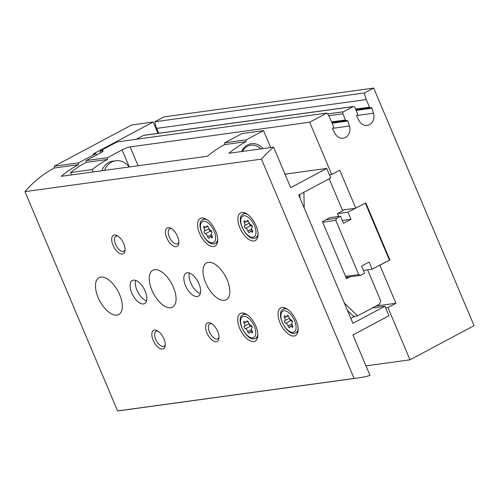 <?xml version="1.0" encoding="UTF-8"?>
<svg xmlns="http://www.w3.org/2000/svg" width="499" height="499" viewBox="0 0 499 499"><rect width="100%" height="100%" fill="white"/><g stroke="black" fill="none" stroke-linecap="round" stroke-linejoin="round"><path stroke-width="0.75" d="M100.736 152.769L100 151.035L117.14 141.891L326.795 113.086A20.889 17.852 -97.8 0 1 330.276 118.799L333.482 126.403A1.042 0.892 -97.8 0 1 333.083 127.781A1.042 0.892 -97.8 0 0 332.683 129.16L335.135 133.67A9.4 8.034 -97.8 0 0 343.175 138.217A9.4 8.034 -97.8 0 0 349.456 126.029L332.646 128.337M365.979 365.867L410.01 359.816L474.05 325.654L373.689 88.073L364.557 92.945A20.889 17.852 -97.8 0 0 366.297 99.588L369.503 107.191A1.042 0.892 -97.8 0 0 370.707 107.715A1.042 0.892 -97.8 0 1 371.911 108.239L373.47 113.223A9.4 8.034 -97.8 0 1 367.189 125.405A9.4 8.034 -97.8 0 1 359.149 120.858L356.698 116.348A1.042 0.892 -97.8 0 1 357.097 114.97A1.042 0.892 -97.8 0 0 357.496 113.597L354.889 107.416A1.566 1.341 -97.8 0 0 353.086 106.63L143.438 135.435L136.252 139.265M143.438 135.435A1.566 1.341 -97.8 0 1 143.824 135.31L353.473 106.505M366.297 99.588L156.642 128.386L158.701 133.264M156.642 128.386A20.889 17.852 -97.8 0 1 154.902 121.75L164.04 116.872L373.689 88.073M410.01 359.816L387.935 307.546L395.938 303.28L379.882 265.262L389.887 259.929L372.086 269.204L369.079 262.081L361.575 266.086L364.582 273.209L360.534 275.373L358.731 274.587L335.846 220.421L336.445 218.35L340.499 216.192L343.505 223.315L351.015 219.317L348.003 212.187L355.257 208.32L342.376 210.085M379.882 265.262L379.34 265.337M365.337 203.155L389.351 259.998M389.887 259.929L365.798 202.906L355.257 208.32M100 151.035L102.152 150.735A6.269 0.979 157.1 0 1 103.118 150.86A6.269 0.979 157.1 0 1 100.573 152.856L86.059 160.597L85.965 162.393L107.472 159.443L107.559 157.647L86.059 160.597M107.559 157.647L122.074 149.9A6.269 0.979 157.1 0 1 130.102 146.899L309.654 122.23L326.795 113.086M355.793 208.245L339.738 170.228L331.729 174.5L309.654 122.23M353.086 106.63L343.48 111.757L327.487 113.953M349.456 126.029L347.897 121.045A1.042 0.892 -97.8 0 0 346.693 120.521A1.042 0.892 -97.8 0 1 345.489 119.997L342.882 113.822A1.566 1.341 -97.8 0 1 343.48 111.757M93.132 171.943L92.134 169.573L70.633 172.529A125.336 107.092 -97.8 0 1 85.965 162.393M71.631 174.893L70.633 172.529M107.472 159.443A125.336 107.092 82.2 0 0 92.134 169.573M364.557 92.945L154.902 121.75M289.707 387.355A125.336 107.092 -97.8 0 1 289.389 387.455L267.863 390.355M387.935 307.546L385.615 307.864M395.938 303.28L376.015 306.012M331.729 174.5L329.415 174.818M347.897 121.045L332.134 123.209M371.911 108.239L356.149 110.404M129.141 166.997A17.234 14.727 82.2 0 0 115.743 160.765L113.055 161.14A17.234 14.727 82.2 0 0 108.776 162.531A17.234 14.727 82.2 0 0 101.827 170.745M349.967 276.82L346.518 278.667L322.429 221.643L329.933 217.639L340.499 216.192M325.884 219.803L336.445 218.35M342.32 220.508L351.015 219.317M338.628 216.447L337.436 213.641L348.003 212.187M363.397 270.402L372.086 269.204M345.969 277.369L360.534 275.373M345.558 276.396L358.731 274.587M322.678 222.23L335.846 220.421M115.743 160.765A17.234 14.727 82.2 0 0 111.464 162.163A17.234 14.727 82.2 0 0 104.516 170.377M329.153 178.785L342.694 210.834L337.436 213.641M367.607 269.822L380.625 300.641L379.633 304.084L357.615 315.83L344.379 303.13M304.209 208.039L303.897 192.258M355.057 316.179L350.841 318.424M357.615 315.83L353.585 316.385L347.522 310.565M299.968 197.997L299.899 194.392M372.354 307.964L384.929 306.236L352.912 323.321L298.714 195.022L330.737 177.943L326.72 168.444L290.699 187.655L273.589 147.149L228.972 153.28A125.336 107.092 82.2 0 1 246.126 141.647L224.625 144.604L224.712 142.808L242.034 133.57L263.534 130.619L270.689 147.548M273.589 147.149A125.336 107.092 -97.8 0 0 261.482 159.125L354.122 378.435A125.336 107.092 -97.8 0 0 357.783 378.005A125.336 107.092 -97.8 0 0 370.033 375.46L352.918 334.954L388.939 315.742L384.929 306.236M354.122 378.435L117.589 410.926L24.95 191.616A125.336 107.092 -97.8 0 1 54.216 168.013L54.304 166.217L131.661 124.956L153.162 122.005L93.126 154.029L95.814 153.655L96.413 155.077M357.783 378.005L121.251 410.496A125.336 107.092 -97.8 0 1 117.589 410.926M285.21 174.669L286.538 173.958A8.614 4.266 61.9 0 1 284.798 173.689M286.538 173.958L326.72 168.444M54.216 168.013L78.405 164.689L78.499 162.892L54.304 166.217M78.499 162.892L95.814 153.655M246.126 141.647L246.219 139.857L224.712 142.808M246.219 139.857L263.534 130.619M224.625 144.604A125.336 107.092 -97.8 0 0 207.465 156.231L61.246 176.322A125.336 107.092 82.2 0 1 78.405 164.689M261.482 159.125L24.95 191.616M157.958 133.364L153.162 122.005M215.693 231.156A15.669 7.759 61.9 0 1 215.007 246.088A15.669 7.759 61.9 0 1 200.785 235.921A15.669 7.759 61.9 0 1 200.255 218.443A15.669 7.759 61.9 0 1 215.693 231.156M256.012 225.617A15.669 7.759 61.9 0 1 255.32 240.549A15.669 7.759 61.9 0 1 241.098 230.382A15.669 7.759 61.9 0 1 240.574 212.905A15.669 7.759 61.9 0 1 256.012 225.617M296.156 320.651A15.669 7.759 61.9 0 1 295.464 335.584A15.669 7.759 61.9 0 1 281.243 325.41A15.669 7.759 61.9 0 1 280.719 307.933A15.669 7.759 61.9 0 1 296.156 320.651M255.837 326.19A15.669 7.759 61.9 0 1 255.151 341.123A15.669 7.759 61.9 0 1 240.923 330.949A15.669 7.759 61.9 0 1 240.399 313.472A15.669 7.759 61.9 0 1 255.837 326.19M173.409 287.237A20.889 10.348 61.9 0 1 172.486 307.147A20.889 10.348 61.9 0 1 153.524 293.587A20.889 10.348 61.9 0 1 152.825 270.283A20.889 10.348 61.9 0 1 173.409 287.237M227.164 279.858A20.889 10.348 61.9 0 1 226.247 299.762A20.889 10.348 61.9 0 1 207.285 286.201A20.889 10.348 61.9 0 1 206.58 262.898A20.889 10.348 61.9 0 1 227.164 279.858M119.654 294.622A20.889 10.348 61.9 0 1 118.731 314.532A20.889 10.348 61.9 0 1 99.769 300.972A20.889 10.348 61.9 0 1 99.07 277.669A20.889 10.348 61.9 0 1 119.654 294.622M198.945 283.731A13.055 6.468 61.9 0 1 198.371 296.175A13.055 6.468 61.9 0 1 186.514 287.698A13.055 6.468 61.9 0 1 186.077 273.134A13.055 6.468 61.9 0 1 198.945 283.731M145.184 291.117A13.055 6.468 61.9 0 1 144.61 303.56A13.055 6.468 61.9 0 1 132.759 295.084A13.055 6.468 61.9 0 1 132.322 280.519A13.055 6.468 61.9 0 1 145.184 291.117M123.771 243.786A10.442 5.177 61.9 0 1 125.037 250.704A10.442 5.177 61.9 0 1 118.244 252.463A10.442 5.177 61.9 0 1 111.714 240.225A10.442 5.177 61.9 0 1 116.959 235.565A10.442 5.177 61.9 0 1 123.771 243.786M177.525 236.401A10.442 5.177 61.9 0 1 178.792 243.319A10.442 5.177 61.9 0 1 171.999 245.078A10.442 5.177 61.9 0 1 165.475 232.84A10.442 5.177 61.9 0 1 170.72 228.18A10.442 5.177 61.9 0 1 177.525 236.401M217.67 331.436A10.442 5.177 61.9 0 1 218.936 338.353A10.442 5.177 61.9 0 1 212.144 340.112A10.442 5.177 61.9 0 1 205.619 327.874A10.442 5.177 61.9 0 1 210.865 323.215A10.442 5.177 61.9 0 1 217.67 331.436M163.915 338.821A10.442 5.177 61.9 0 1 165.181 345.738A10.442 5.177 61.9 0 1 158.389 347.497A10.442 5.177 61.9 0 1 151.858 335.259A10.442 5.177 61.9 0 1 157.104 330.6A10.442 5.177 61.9 0 1 163.915 338.821M263.004 148.602A15.669 13.386 82.2 0 0 247.529 144.978A15.669 13.386 82.2 0 0 241.585 151.546M260.752 148.914A14.253 12.182 82.2 0 0 250.885 145.209A14.253 12.182 82.2 0 0 247.348 146.363A14.253 12.182 82.2 0 0 242.383 151.44M165.25 344.628A8.464 4.192 61.9 0 1 164.04 346.219A8.464 4.192 61.9 0 1 156.355 340.723A8.464 4.192 61.9 0 1 156.068 331.28A8.464 4.192 61.9 0 1 158.064 331.161M219.005 337.243A8.464 4.192 61.9 0 1 217.795 338.833A8.464 4.192 61.9 0 1 210.11 333.338A8.464 4.192 61.9 0 1 209.829 323.895A8.464 4.192 61.9 0 1 211.819 323.776M178.86 242.215A8.464 4.192 61.9 0 1 177.65 243.799A8.464 4.192 61.9 0 1 169.966 238.304A8.464 4.192 61.9 0 1 169.685 228.86A8.464 4.192 61.9 0 1 171.675 228.742M125.106 249.6A8.464 4.192 61.9 0 1 123.895 251.184A8.464 4.192 61.9 0 1 116.211 245.689A8.464 4.192 61.9 0 1 115.93 236.245A8.464 4.192 61.9 0 1 117.92 236.127M146.538 300.903A13.055 6.468 61.9 0 1 137.961 292.308A13.055 6.468 61.9 0 1 135.597 280.401M200.292 293.518A13.055 6.468 61.9 0 1 191.722 284.923A13.055 6.468 61.9 0 1 189.358 273.015M248.614 322.554A2.557 1.266 -118.1 0 0 250.81 325.354A1.46 0.724 -118.1 0 1 251.939 326.564A1.46 0.724 -118.1 0 1 251.908 327.943A2.557 1.266 -118.1 0 0 252.188 331.005A1.46 0.724 -118.1 0 1 252.313 332.777A1.46 0.724 -118.1 0 1 251.465 332.477A2.557 1.266 -118.1 0 0 249.98 331.947A2.557 1.266 -118.1 0 0 249.55 332.739A1.46 0.724 -118.1 0 1 249.307 333.189A1.46 0.724 -118.1 0 1 247.735 331.617A2.557 1.266 -118.1 0 0 245.539 328.816A1.46 0.724 -118.1 0 1 244.41 327.6A1.46 0.724 -118.1 0 1 244.441 326.227A2.557 1.266 -118.1 0 0 244.161 323.165A1.46 0.724 -118.1 0 1 244.036 321.393A1.46 0.724 -118.1 0 1 244.884 321.693A2.557 1.266 -118.1 0 0 246.369 322.223A2.557 1.266 -118.1 0 0 246.799 321.431A1.46 0.724 -118.1 0 1 247.042 320.976A1.46 0.724 -118.1 0 1 248.614 322.554M288.933 317.015A2.557 1.266 -118.1 0 0 291.129 319.815A1.46 0.724 -118.1 0 1 292.258 321.032A1.46 0.724 -118.1 0 1 292.221 322.404A2.557 1.266 -118.1 0 0 292.508 325.467A1.46 0.724 -118.1 0 1 292.632 327.238A1.46 0.724 -118.1 0 1 291.784 326.939A2.557 1.266 -118.1 0 0 290.293 326.408A2.557 1.266 -118.1 0 0 289.869 327.201A1.46 0.724 -118.1 0 1 289.62 327.65A1.46 0.724 -118.1 0 1 288.054 326.078A2.557 1.266 -118.1 0 0 285.858 323.277A1.46 0.724 -118.1 0 1 284.729 322.061A1.46 0.724 -118.1 0 1 284.761 320.689A2.557 1.266 -118.1 0 0 284.48 317.626A1.46 0.724 -118.1 0 1 284.355 315.855A1.46 0.724 -118.1 0 1 285.203 316.154A2.557 1.266 -118.1 0 0 286.688 316.684A2.557 1.266 -118.1 0 0 287.118 315.892A1.46 0.724 -118.1 0 1 287.362 315.443A1.46 0.724 -118.1 0 1 288.933 317.015M248.789 221.98A2.557 1.266 -118.1 0 0 250.985 224.781A1.46 0.724 -118.1 0 1 252.114 225.997A1.46 0.724 -118.1 0 1 252.082 227.369A2.557 1.266 -118.1 0 0 252.363 230.432A1.46 0.724 -118.1 0 1 252.488 232.203A1.46 0.724 -118.1 0 1 251.639 231.904A2.557 1.266 -118.1 0 0 250.155 231.374A2.557 1.266 -118.1 0 0 249.725 232.166A1.46 0.724 -118.1 0 1 249.481 232.621A1.46 0.724 -118.1 0 1 247.909 231.043A2.557 1.266 -118.1 0 0 245.714 228.243A1.46 0.724 -118.1 0 1 244.585 227.033A1.46 0.724 -118.1 0 1 244.616 225.654A2.557 1.266 -118.1 0 0 244.335 222.591A1.46 0.724 -118.1 0 1 244.211 220.82A1.46 0.724 -118.1 0 1 245.059 221.119A2.557 1.266 -118.1 0 0 246.543 221.65A2.557 1.266 -118.1 0 0 246.974 220.857A1.46 0.724 -118.1 0 1 247.217 220.408A1.46 0.724 -118.1 0 1 248.789 221.98M208.47 227.519A2.557 1.266 -118.1 0 0 210.672 230.32A1.46 0.724 -118.1 0 1 211.794 231.536A1.46 0.724 -118.1 0 1 211.763 232.908A2.557 1.266 -118.1 0 0 212.044 235.971A1.46 0.724 -118.1 0 1 212.175 237.742A1.46 0.724 -118.1 0 1 211.32 237.443A2.557 1.266 -118.1 0 0 209.836 236.913A2.557 1.266 -118.1 0 0 209.405 237.705A1.46 0.724 -118.1 0 1 209.162 238.16A1.46 0.724 -118.1 0 1 207.59 236.582A2.557 1.266 -118.1 0 0 205.395 233.782A1.46 0.724 -118.1 0 1 204.266 232.565A1.46 0.724 -118.1 0 1 204.303 231.193A2.557 1.266 -118.1 0 0 204.022 228.13A1.46 0.724 -118.1 0 1 203.891 226.359A1.46 0.724 -118.1 0 1 204.74 226.658A2.557 1.266 -118.1 0 0 206.23 227.188A2.557 1.266 -118.1 0 0 206.655 226.396A1.46 0.724 -118.1 0 1 206.904 225.947A1.46 0.724 -118.1 0 1 208.47 227.519M252.126 327.369A2.557 1.266 -118.1 0 0 250.623 326.103L245.539 328.816M249.307 324.088A1.46 0.724 -118.1 0 0 250.623 326.103M211.981 232.334A2.557 1.266 -118.1 0 0 210.478 231.074L205.395 233.782M209.162 229.053A1.46 0.724 -118.1 0 0 210.478 231.074M252.301 226.796A2.557 1.266 -118.1 0 0 250.797 225.536L245.714 228.243M249.481 223.515A1.46 0.724 -118.1 0 0 250.797 225.536M292.445 321.83A2.557 1.266 -118.1 0 0 290.936 320.564L285.858 323.277M289.626 318.549A1.46 0.724 -118.1 0 0 290.936 320.564M138.073 165.768L130.102 146.899M102.532 151.64L102.152 150.735M345.489 119.997L331.586 121.912M342.882 113.822L328.722 115.768M373.47 113.223L356.66 115.531M369.503 107.191L355.6 109.1M129.285 166.972L122.074 149.9M257.821 334.149A13.392 6.637 61.9 0 1 255.276 338.453L257.571 337.511M255.276 338.453C247.292 342.782 234.649 319.073 242.682 314.857A13.392 6.637 61.9 0 1 247.679 315.143M254.265 326.246A11.826 5.863 61.9 0 1 249.07 336.825A11.826 5.863 61.9 0 1 241.192 318.181A11.826 5.863 61.9 0 1 254.265 326.246M298.134 328.61A13.392 6.637 61.9 0 1 295.589 332.914L297.884 331.972M295.589 332.914C287.611 337.243 274.968 313.534 283.002 309.318A13.392 6.637 61.9 0 1 287.998 309.605M294.578 320.707A11.826 5.863 61.9 0 1 289.389 331.286A11.826 5.863 61.9 0 1 281.511 312.642A11.826 5.863 61.9 0 1 294.578 320.707M257.989 233.576A13.392 6.637 61.9 0 1 255.444 237.886L257.746 236.944M255.444 237.886C247.467 242.208 234.823 218.5 242.857 214.283A13.392 6.637 61.9 0 1 247.853 214.57M254.44 225.679A11.826 5.863 61.9 0 1 249.244 236.252A11.826 5.863 61.9 0 1 241.366 217.608A11.826 5.863 61.9 0 1 254.44 225.679M217.676 239.115A13.392 6.637 61.9 0 1 215.131 243.425L217.427 242.477M215.131 243.425C207.154 247.747 194.504 224.039 202.544 219.822A13.392 6.637 61.9 0 1 207.534 220.109M214.121 231.218A11.826 5.863 61.9 0 1 208.925 241.79A11.826 5.863 61.9 0 1 201.047 223.147A11.826 5.863 61.9 0 1 214.121 231.218M247.56 321.025L246.799 321.431M252.538 331.904L251.465 332.477M251.596 329.558L247.735 331.617M249.095 323.745L244.441 326.227M245.832 322.273L244.161 323.165M207.416 225.997L206.655 226.396M212.393 236.869L211.32 237.443M211.451 234.524L207.59 236.582M208.956 228.71L204.303 231.193M205.688 227.238L204.022 228.13M247.729 220.458L246.974 220.857M252.712 231.33L251.639 231.904M251.77 228.985L247.909 231.043M249.269 223.172L244.616 225.654M246.007 221.699L244.335 222.591M287.873 315.487L287.118 315.892M292.857 326.365L291.784 326.939M291.915 324.019L288.054 326.078M289.414 318.206L284.761 320.689M286.145 316.734L284.48 317.626M346.437 120.608L331.879 122.604M370.451 107.796L355.893 109.799M242.682 314.857L244.747 313.472M283.002 309.318L285.066 307.933M242.857 214.283L244.922 212.905M202.544 219.822L204.602 218.443M247.978 321.362L246.369 322.223M252.082 330.825L249.98 331.947M207.834 226.334L206.23 227.188M211.938 235.79L209.836 236.913M248.153 220.795L246.543 221.65M252.257 230.251L250.155 231.374M288.297 315.83L286.688 316.684M292.402 325.286L290.293 326.408"/></g></svg>

